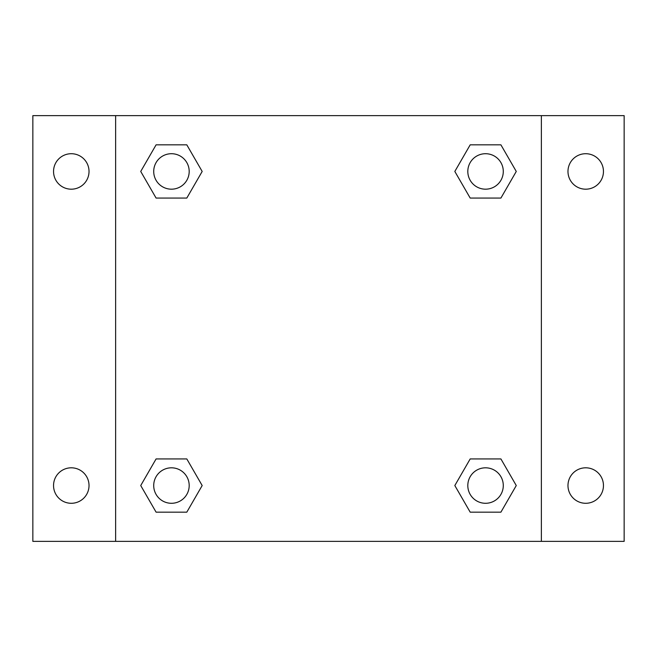 <?xml version="1.0" encoding="UTF-8"?>
<svg xmlns="http://www.w3.org/2000/svg" width="657" height="657" viewBox="0 0 657 657"><rect width="100%" height="100%" fill="white"/><g stroke="black" fill="none" stroke-linecap="round" stroke-linejoin="round"><path stroke-width="0.99" d="M32.85 115.632L624.15 115.632L624.15 541.368L32.85 541.368L32.85 115.632M585.716 153.713A17.739 17.739 0 0 1 603.454 171.452A17.739 17.739 0 0 1 585.716 189.191A17.739 17.739 0 0 1 567.976 171.452A17.739 17.739 0 0 1 585.716 153.713M585.716 467.809A17.739 17.739 0 0 1 603.454 485.548A17.739 17.739 0 0 1 585.716 503.287A17.739 17.739 0 0 1 567.976 485.548A17.739 17.739 0 0 1 585.716 467.809M71.284 467.809A17.739 17.739 0 0 1 89.024 485.548A17.739 17.739 0 0 1 71.284 503.287A17.739 17.739 0 0 1 53.546 485.548A17.739 17.739 0 0 1 71.284 467.809M71.284 153.713A17.739 17.739 0 0 1 89.024 171.452A17.739 17.739 0 0 1 71.284 189.191A17.739 17.739 0 0 1 53.546 171.452A17.739 17.739 0 0 1 71.284 153.713M156.087 458.939L186.81 458.939L202.175 485.548L186.81 512.156L156.087 512.156L140.729 485.548L156.087 458.939L186.81 458.939L156.087 458.939M470.19 144.844L500.913 144.844L516.271 171.452L500.913 198.061L470.19 198.061L454.825 171.452L470.19 144.844L500.913 144.844L470.19 144.844M115.632 541.368L115.632 115.632M541.368 115.632L541.368 541.368M156.087 144.844L186.81 144.844L202.175 171.452L186.81 198.061L156.087 198.061L140.729 171.452L156.087 144.844L186.81 144.844L156.087 144.844M470.19 458.939L500.913 458.939L516.271 485.548L500.913 512.156L470.19 512.156L454.825 485.548L470.19 458.939L500.913 458.939L470.19 458.939M500.913 512.156L470.19 512.156L500.913 512.156M503.287 485.548A17.739 17.739 0 0 0 476.678 470.19A17.739 17.739 0 0 0 476.678 500.913A17.739 17.739 0 0 0 503.287 485.548M186.81 512.156L156.087 512.156L186.81 512.156M189.191 485.548A17.739 17.739 0 0 0 162.583 470.19A17.739 17.739 0 0 0 162.583 500.913A17.739 17.739 0 0 0 189.191 485.548M500.913 198.061L470.19 198.061L500.913 198.061M503.287 171.452A17.739 17.739 0 0 0 476.678 156.087A17.739 17.739 0 0 0 476.678 186.81A17.739 17.739 0 0 0 503.287 171.452M186.81 198.061L156.087 198.061L186.81 198.061M189.191 171.452A17.739 17.739 0 0 0 162.583 156.087A17.739 17.739 0 0 0 162.583 186.81A17.739 17.739 0 0 0 189.191 171.452"/></g></svg>
